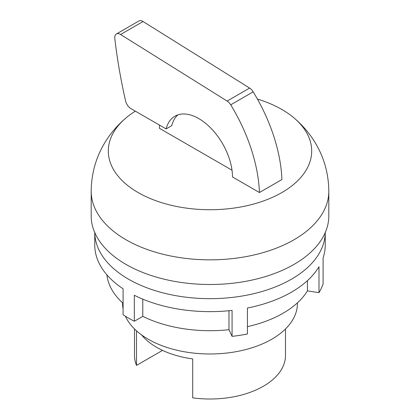 <?xml version="1.0" encoding="UTF-8"?>
<svg xmlns="http://www.w3.org/2000/svg" width="420" height="420" viewBox="0 0 420 420"><rect width="100%" height="100%" fill="white"/><g stroke="black" fill="none" stroke-linecap="round" stroke-linejoin="round"><path stroke-width="0.63" d="M294.341 118.209C300.41 123.396 305.802 129.218 310.522 135.676C322.492 152.224 328.587 170.746 328.813 191.247A118.813 68.597 0 0 1 294.016 239.752A118.813 68.597 180 0 1 164.53 254.62A118.813 68.597 180 0 1 91.187 191.247C91.413 170.741 97.514 152.213 109.484 135.665C114.203 129.213 119.595 123.391 125.659 118.209A101.698 58.716 180 0 0 145.336 196.329A101.698 58.716 180 0 0 281.909 192.528A101.698 58.716 0 0 0 294.341 118.209A101.698 58.716 0 0 0 257.418 99.073M125.659 118.209A101.698 58.716 180 0 1 135.334 111.148M328.813 191.247L328.813 215.906A118.813 68.597 0 0 1 294.016 264.411A118.813 68.597 180 0 1 164.53 279.279A118.813 68.597 180 0 1 91.187 215.906L91.187 191.247M94.763 232.617A115.238 66.533 0 0 0 210 298.662A115.238 66.533 0 0 0 325.238 232.617M94.763 232.129L94.763 245.107A115.238 66.533 0 0 0 123.086 288.797L123.086 314.753A115.238 66.533 0 0 0 134.327 321.242L134.327 295.286A115.238 66.533 0 0 0 232.076 310.406L232.076 336.362A115.238 66.533 0 0 0 247.433 333.989L247.433 308.033A115.238 66.533 180 0 0 318.99 266.716L318.99 292.672A115.238 66.533 0 0 0 323.106 283.81L323.106 257.854A115.238 66.533 0 0 0 325.238 245.107L325.238 232.129M97.067 258.342L96.894 257.854M318.99 292.672L307.445 290.887A103.32 59.651 180 0 1 247.433 326.66M123.086 303.314A103.32 59.651 180 0 1 106.885 274.811M134.327 321.242L142.779 316.36L142.779 299.145M232.076 336.362L228.984 329.695A103.32 59.651 180 0 1 142.779 316.36M125.407 316.244A87.423 50.474 180 0 0 187.089 352.217A87.423 50.474 180 0 0 271.819 339.197A87.423 50.474 0 0 0 297.423 303.508L297.423 302.852M228.984 329.695L228.984 310.732M307.445 290.887L307.445 280.623M123.086 308.957A87.423 50.474 180 0 1 122.577 303.508L122.577 302.852M141.598 334.94A75.5 43.591 0 0 0 192.707 358.916L192.707 397.85A75.5 43.591 180 0 0 263.387 386.243A75.5 43.591 0 0 0 285.5 355.42L285.5 328.955M162.529 350.385L136.505 365.405L136.505 330.839M136.505 365.405A75.5 43.591 180 0 1 134.5 355.42L134.5 328.955M259.429 192.528L281.909 179.55A125.627 72.529 60 0 0 253.186 91.838A7.949 4.589 60 0 0 249.606 88.074L143.062 21.525A7.949 4.589 60 0 0 138.873 21L116.392 33.978A7.949 4.589 60 0 1 120.582 34.503L227.126 101.052A7.949 4.589 60 0 1 230.706 104.816A125.627 72.529 60 0 1 259.429 192.528L232.481 176.967A47.686 27.531 -120 0 0 211.664 128.982A47.686 27.531 -120 0 0 174.919 116.204A47.686 27.531 -120 0 0 166.115 128.919L171.733 125.675A47.686 27.531 60 0 1 177.896 114.87M159.511 125.108A63.578 36.708 -120 0 0 159.422 128.299L232.008 170.21M166.115 128.919L130.94 108.612A7.949 4.589 60 0 1 125.58 100.973A468.153 270.291 60 0 1 114.781 38.346A7.949 4.589 60 0 1 116.392 33.978M230.706 104.816L253.186 91.838M120.582 34.503L143.062 21.525M227.126 101.052L249.606 88.074"/></g></svg>
